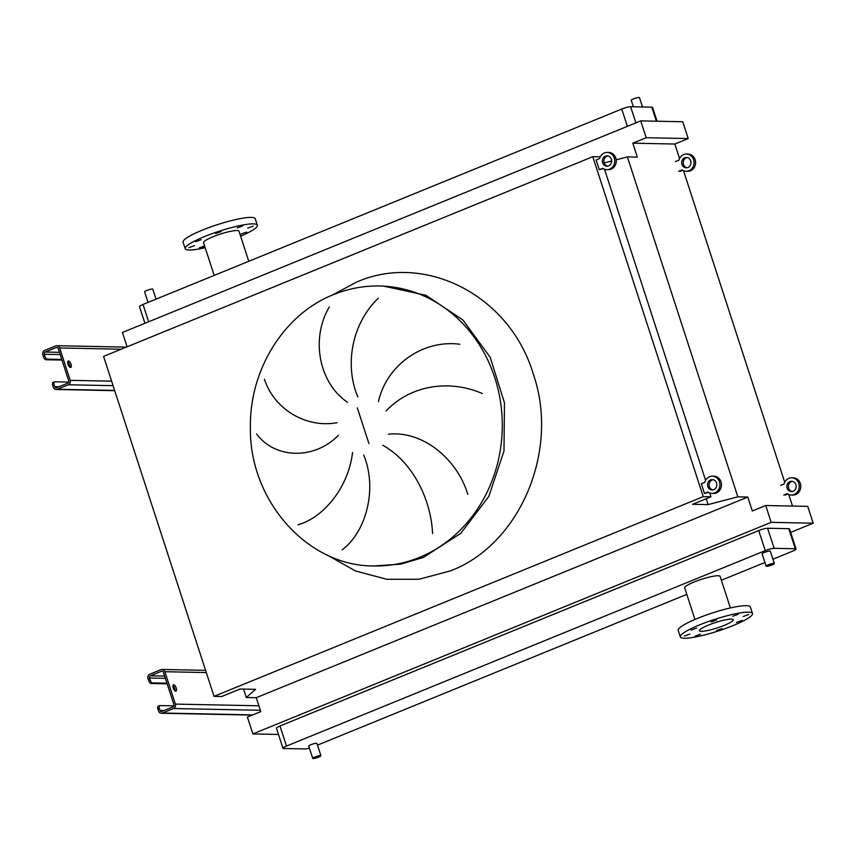 <?xml version="1.0" encoding="UTF-8"?>
<svg xmlns="http://www.w3.org/2000/svg" width="856" height="856" viewBox="0 0 856 856"><rect width="100%" height="100%" fill="white"/><g stroke="black" fill="none" stroke-linecap="round" stroke-linejoin="round"><path stroke-width="1.28" d="M175.758 691.241A3.445 1.423 67.8 0 0 176.004 691.188A3.445 1.423 67.8 0 0 176.133 687.743A3.445 1.423 67.8 0 0 173.65 684.757A3.445 1.423 67.8 0 0 173.394 684.811A3.445 1.423 67.8 0 0 173.276 688.256A3.445 1.423 67.8 0 0 175.758 691.241M172.891 685.635A3.445 1.423 -112.2 0 1 175.063 690.963M167.145 683.816L151.095 683.495A3.445 1.423 -112.2 0 1 148.527 680.22L149.971 679.632L149.447 678.016A1.723 1.552 91.2 0 1 150.378 675.801L161.431 671.286A1.723 1.552 91.2 0 1 163.41 672.313L173.929 704.691A1.723 1.552 91.2 0 1 172.998 706.895L161.955 711.411A1.723 1.552 91.2 0 1 159.965 710.384L159.441 708.768L157.986 709.357L158.521 710.983A3.445 3.092 -88.8 0 0 162.48 713.027L173.533 708.522A3.445 3.092 -88.8 0 0 175.384 704.092L164.866 671.714A3.445 3.092 -88.8 0 0 160.907 669.67L149.854 674.175A3.445 3.092 -88.8 0 0 147.992 678.605L148.527 680.22M166.941 683.195L152.55 682.895L151.095 683.495M157.986 709.357A3.445 1.423 -112.2 0 1 158.21 706.2A3.445 1.423 -112.2 0 1 158.467 706.157M173.939 705.847L159.922 705.558A3.445 1.423 67.8 0 0 159.665 705.612A3.445 1.423 67.8 0 0 159.441 708.768M149.971 679.632A3.445 1.423 67.8 0 0 152.55 682.895M70.556 367.481A3.445 1.423 67.8 0 0 70.813 367.438A3.445 1.423 67.8 0 0 70.93 363.982A3.445 1.423 67.8 0 0 68.448 361.007A3.445 1.423 67.8 0 0 68.202 361.05A3.445 1.423 67.8 0 0 68.073 364.495A3.445 1.423 67.8 0 0 70.556 367.481M67.688 361.874A3.445 1.423 -112.2 0 1 69.86 367.203M61.953 360.055L45.903 359.734A3.445 1.423 -112.2 0 1 43.324 356.46L44.78 355.871L44.255 354.256A1.723 1.552 91.2 0 1 45.186 352.041L56.239 347.525A1.723 1.552 91.2 0 1 58.219 348.553L68.737 380.931A1.723 1.552 91.2 0 1 67.806 383.146L56.753 387.65A1.723 1.552 91.2 0 1 54.773 386.623L54.249 385.007L52.794 385.607L53.318 387.222A3.445 3.092 -88.8 0 0 57.277 389.266L68.33 384.761A3.445 3.092 -88.8 0 0 70.192 380.332L59.674 347.953A3.445 3.092 -88.8 0 0 55.704 345.91L44.662 350.425A3.445 3.092 -88.8 0 0 42.8 354.844L43.324 356.46M61.75 359.434L47.358 359.135L45.903 359.734M52.794 385.607A3.445 1.423 -112.2 0 1 53.019 382.439A3.445 1.423 -112.2 0 1 53.265 382.397M68.737 382.086L54.72 381.797A3.445 1.423 67.8 0 0 54.474 381.851A3.445 1.423 67.8 0 0 54.249 385.007M44.78 355.871A3.445 1.423 67.8 0 0 47.358 359.135M792.399 481.329A5.168 4.644 -88.8 0 0 792.185 491.526M789.949 481.554A5.168 4.644 -88.8 0 0 791.426 491.579A5.168 4.644 -88.8 0 0 796.101 485.555A5.168 4.644 -88.8 0 0 789.949 481.554M783.796 495.068L787.285 493.645A8.624 7.736 -88.8 0 0 791.351 495.036A8.624 7.736 -88.8 0 0 794.154 494.5A8.624 7.736 -88.8 0 0 799.162 484.978A8.624 7.736 -88.8 0 0 791.704 477.787A8.624 7.736 -88.8 0 0 788.9 478.322A8.624 7.736 -88.8 0 0 784.128 483.929L780.64 485.352M791.351 495.036L792.881 495.068A8.624 7.736 -88.8 0 0 795.684 494.533A8.624 7.736 -88.8 0 0 800.681 485.01A8.624 7.736 -88.8 0 0 793.234 477.819L791.704 477.787M785.327 495.1L787.905 494.04M687.197 157.568A5.168 4.644 -88.8 0 0 686.994 167.765M684.757 157.793A5.168 4.644 -88.8 0 0 686.223 167.819A5.168 4.644 -88.8 0 0 690.91 161.795A5.168 4.644 -88.8 0 0 684.757 157.793M678.605 171.307L682.093 169.884A8.624 7.736 -88.8 0 0 686.159 171.275A8.624 7.736 -88.8 0 0 688.962 170.751A8.624 7.736 -88.8 0 0 693.959 161.217A8.624 7.736 -88.8 0 0 686.512 154.037A8.624 7.736 -88.8 0 0 683.698 154.561A8.624 7.736 -88.8 0 0 678.936 160.168L675.448 161.591M686.159 171.275L687.678 171.307A8.624 7.736 -88.8 0 0 690.492 170.772A8.624 7.736 -88.8 0 0 695.489 161.249A8.624 7.736 -88.8 0 0 688.031 154.059L686.512 154.037M680.124 171.339L682.713 170.291M713.08 479.713A5.168 4.644 -88.8 0 0 712.866 489.91M710.63 479.938A5.168 4.644 -88.8 0 0 712.106 489.964A5.168 4.644 -88.8 0 0 716.793 483.94A5.168 4.644 -88.8 0 0 710.63 479.938M714.846 492.885A8.624 7.736 -88.8 0 0 719.843 483.362A8.624 7.736 -88.8 0 0 712.385 476.171A8.624 7.736 -88.8 0 0 709.581 476.696A8.624 7.736 -88.8 0 0 704.82 482.313L701.332 483.736L704.477 493.452L707.976 492.029A8.624 7.736 -88.8 0 0 712.032 493.409A8.624 7.736 -88.8 0 0 714.846 492.885M712.032 493.409L713.562 493.441A8.624 7.736 -88.8 0 0 716.365 492.917A8.624 7.736 -88.8 0 0 721.373 483.394A8.624 7.736 -88.8 0 0 713.915 476.204L712.385 476.171M704.477 493.452L708.586 492.425M607.878 155.953A5.168 4.644 -88.8 0 0 607.674 166.15M605.438 156.177A5.168 4.644 -88.8 0 0 606.915 166.203A5.168 4.644 -88.8 0 0 611.591 160.179A5.168 4.644 -88.8 0 0 605.438 156.177M609.643 169.124A8.624 7.736 -88.8 0 0 614.651 159.601A8.624 7.736 -88.8 0 0 607.193 152.411A8.624 7.736 -88.8 0 0 604.39 152.946A8.624 7.736 -88.8 0 0 599.617 158.553L596.129 159.976L599.286 169.691L602.774 168.268A8.624 7.736 -88.8 0 0 606.84 169.659A8.624 7.736 -88.8 0 0 609.643 169.124M606.84 169.659L608.37 169.681A8.624 7.736 -88.8 0 0 611.173 169.156A8.624 7.736 -88.8 0 0 616.17 159.633A8.624 7.736 -88.8 0 0 608.712 152.443L607.193 152.411M599.286 169.691L603.394 168.664M264.472 379.251C274.016 409.018 305.827 428.396 337.146 422.704M338.409 435.319C313.949 460.325 274.733 458.613 256.597 433.971M297.974 524.771C322.808 518.03 348.199 488.444 352.554 452.524M363.704 455.018C377.945 489.504 365.523 532.678 342.186 549.798M347.515 402.32C319.331 383.328 310.247 339.137 329.314 306.94M156.06 299.14L152.817 289.157A4.312 0.685 162 0 0 152.357 289.007A4.312 0.685 162 0 0 147.639 290.13A4.312 0.685 162 0 0 144.621 291.821L148.056 302.403M642.492 106.968L639.464 97.627A4.312 0.685 162 0 0 638.993 97.477A4.312 0.685 162 0 0 634.275 98.601A4.312 0.685 162 0 0 631.257 100.291L633.365 106.775M313.189 758.523A4.312 0.685 -18 0 1 312.729 758.373A4.312 0.685 -18 0 1 315.746 756.683A4.312 0.685 -18 0 1 320.465 755.559A4.312 0.685 -18 0 1 320.925 755.709A4.312 0.685 -18 0 1 317.908 757.4A4.312 0.685 -18 0 1 313.189 758.523M320.925 755.709L316.923 743.404A4.312 0.685 162 0 0 316.463 743.254A4.312 0.685 162 0 0 311.745 744.378A4.312 0.685 162 0 0 308.727 746.068L312.729 758.373M773.856 563.355A4.312 0.685 162 0 0 769.127 564.478A4.312 0.685 162 0 0 766.12 566.169A4.312 0.685 162 0 0 766.58 566.319A4.312 0.685 162 0 0 771.299 565.195A4.312 0.685 162 0 0 774.316 563.505A4.312 0.685 162 0 0 773.856 563.355M766.12 566.169L762.118 553.864A4.312 0.685 -18 0 1 765.136 552.173A4.312 0.685 -18 0 1 769.854 551.05A4.312 0.685 -18 0 1 770.314 551.2L774.316 563.505M242.826 225.877L237.251 227.91L242.826 225.877M253.323 226.091L247.759 228.124L253.323 226.091M246.592 232.03L241.018 234.062L246.592 232.03M204.777 246.432L199.394 247.866L204.595 245.865M194.451 245.629L188.887 247.651L194.451 245.629M201.192 239.691L195.617 241.724L201.192 239.691M221.223 231.516L215.659 233.538L221.223 231.516M240.622 236.203A37.932 6.067 162 0 0 257.346 225.203L255.249 218.729A37.932 6.067 162 0 0 251.161 217.392A37.932 6.067 162 0 0 209.624 227.332A37.932 6.067 162 0 0 183.088 242.173L185.196 248.657A37.932 6.067 162 0 0 189.283 249.995A37.932 6.067 162 0 0 205.194 247.705M257.346 225.203A37.932 6.067 162 0 0 253.269 223.865A37.932 6.067 162 0 0 211.721 233.806A37.932 6.067 162 0 0 185.196 248.657M248.764 261.294L238.984 231.174A18.618 2.975 162 0 0 236.984 230.521A18.618 2.975 162 0 0 216.589 235.389A18.618 2.975 162 0 0 203.557 242.687L214.193 275.407M743.211 616.513L748.786 614.48L743.211 616.513M732.704 616.299L738.279 614.266L732.704 616.299M711.111 621.927L716.675 619.905L711.111 621.927M691.07 630.102L696.645 628.079L691.07 630.102M684.34 636.04L689.904 634.018L684.34 636.04M694.847 636.254L700.411 634.232L694.847 636.254M716.44 630.626L722.015 628.593L716.44 630.626M736.47 622.44L742.045 620.418L736.47 622.44M699.609 624.869A37.932 6.067 -18 0 1 752.467 613.485A37.932 6.067 -18 0 1 733.175 625.543A37.932 6.067 -18 0 1 680.317 636.928A37.932 6.067 -18 0 1 699.609 624.869M680.317 636.928L678.209 630.455A37.932 6.067 -18 0 1 697.512 618.385A37.932 6.067 -18 0 1 750.37 607.011L752.467 613.485M724.251 625.362A17.762 2.836 -18 0 1 699.502 630.69A17.762 2.836 -18 0 1 708.533 625.051A17.762 2.836 -18 0 1 733.282 619.723A17.762 2.836 -18 0 1 724.251 625.362M730.371 607.953L720.11 576.388A18.618 2.975 162 0 0 694.163 581.984A18.618 2.975 162 0 0 684.693 587.901L694.944 619.466M772.925 559.214L792.549 551.2A6.902 1.102 162 0 0 796.059 549.006A6.902 1.102 162 0 0 795.31 548.76L774.113 548.332A6.902 1.102 162 0 0 765.243 550.643L286.503 746.068A6.902 1.102 162 0 0 282.994 748.262A6.902 1.102 162 0 0 283.732 748.508L304.939 748.936A6.902 1.102 162 0 0 309.401 748.123M317.49 745.127L686.79 594.374M721.362 580.25L764.922 562.478M378.384 298.145C352.126 323.14 344.133 364.645 357.883 397.034M482.292 393.535C449.197 379.058 410.185 385.296 386.099 410.976M378.427 401.635C386.655 364.913 422.982 339.372 459.833 344.251M432.59 533.598C431.082 499.519 412.71 461.812 382.803 445.27M388.431 434.206C422.885 430.525 457.147 458.987 467.793 494.351M790.666 532.4L813.2 523.209L807.732 506.367L765.703 505.511L752.328 510.968L747.802 497.047L737.84 496.844L708.126 504.591L692.622 504.28L710.951 496.801L703.247 496.641L214.032 696.345L221.736 696.495L240.055 689.016L255.57 689.337L246.293 697.501L256.265 697.704L260.791 711.625L247.405 717.082L252.884 733.924L771.181 522.342L813.2 523.209M252.884 733.924L278.5 734.448M796.059 549.006L789.532 528.933A6.902 1.102 162 0 0 788.793 528.687L767.586 528.259A6.902 1.102 162 0 0 758.726 530.57L279.976 725.995A6.902 1.102 162 0 0 276.467 728.188L282.994 748.262M600.27 156.851L592.791 156.691L103.576 356.396L214.032 696.345M679.557 158.531L674.849 144.043L632.83 143.177L637.346 157.108L627.384 156.905L616.192 159.815M611.655 161.003L604.208 162.94M243.564 689.091L246.293 697.501M592.791 156.691L703.247 496.641M604.507 169.199L705.601 480.355M709.699 492.96L710.951 496.801M706.221 498.727L708.126 504.591M627.384 156.905L737.84 496.844M683.505 170.686L784.749 482.292M788.708 494.447L792.474 506.057M674.849 144.043L688.224 138.576L682.756 121.745L640.737 120.889L122.44 332.46L127.095 346.798M747.802 497.047L256.265 697.704M771.181 522.342L765.703 505.511M632.83 143.177L646.205 137.72L688.224 138.576M646.205 137.72L640.737 120.889M657.055 121.22L652.572 107.396A6.902 1.102 162 0 0 651.823 107.15L630.626 106.722A6.902 1.102 162 0 0 621.756 109.033L143.016 304.458A6.902 1.102 162 0 0 139.507 306.651L144.91 323.29M206.307 672.559L164.866 671.714M258.897 705.793L175.384 704.092M260.352 710.287L173.533 708.522M252.83 714.878L162.48 713.027M164.245 710.469L159.965 710.384M162.544 671.307L161.431 671.286M164.641 676.09L150.378 675.801M165.369 678.337L149.447 678.016M121.178 349.216L59.674 347.953M111.633 381.177L70.192 380.332M113.088 385.671L68.33 384.761M114.64 390.443L57.277 389.266M59.053 386.719L54.773 386.623M57.352 347.547L56.239 347.525M59.438 352.33L45.186 352.041M60.177 354.577L44.255 354.256M373.869 565.955L400.811 564.115L423.239 557.502L460.806 533.32L488.83 496.394L503.981 451.101L504.462 402.834L490.21 357.327L462.925 319.994L425.849 295.256L383.392 286.065L379.572 285.99C363.736 285.701 348.381 288.579 333.498 294.625C284.406 313.852 249.717 369.214 250.401 426.491C248.668 499.883 307.101 566.394 373.869 565.955A140.01 125.564 -88.8 0 0 419.429 557.417A140.01 125.564 -88.8 0 0 500.642 402.759A140.01 125.564 -88.8 0 0 379.572 285.99M332.171 295.17L356.492 282.127C425.165 251.835 509.855 295.673 533.128 373.569C559.995 449.989 520.288 544.609 450.331 570.92L418.991 579.255L386.816 579.287L355.54 570.995L326.874 554.848M357.327 407.873L368.904 443.515M795.31 548.76L788.793 528.687M774.113 548.332L767.586 528.259M765.243 550.643L758.726 530.57M286.503 746.068L279.976 725.995M143.016 304.458L148.634 321.76M621.756 109.033L627.373 126.335M630.626 106.722L635.869 122.868M651.823 107.15L656.392 121.199M205.59 670.344L162.03 669.456M252.285 715.092L161.356 713.241M158.21 706.2L159.665 705.612M126.314 347.119L56.828 345.696M114.715 390.678L56.154 389.48M53.019 382.439L54.474 381.851"/></g></svg>
